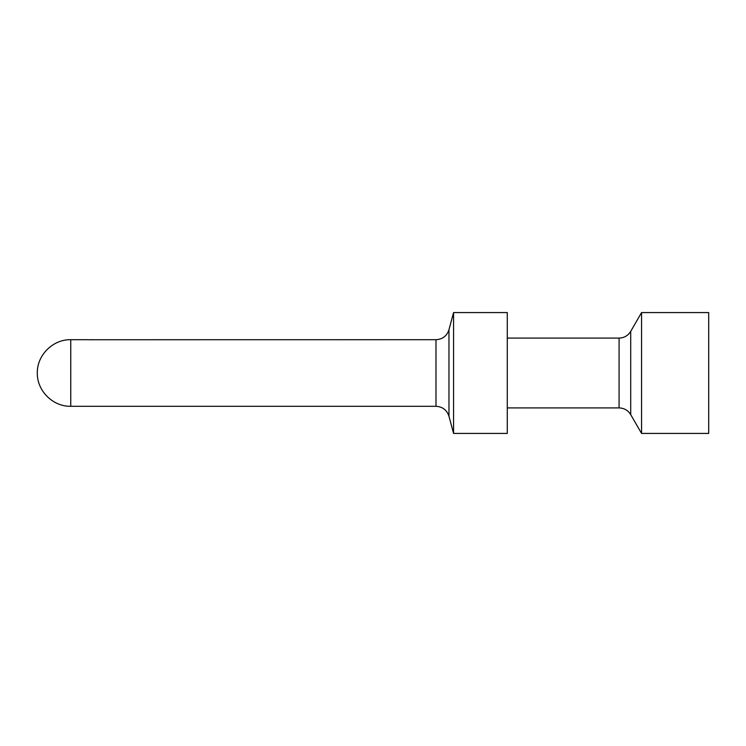 <?xml version="1.0" encoding="UTF-8"?>
<svg xmlns="http://www.w3.org/2000/svg" width="746" height="746" viewBox="0 0 746 746"><rect width="100%" height="100%" fill="white"/><g stroke="black" fill="none" stroke-linecap="round" stroke-linejoin="round"><path stroke-width="1.12" d="M708.7 312.574L708.7 433.426L641.56 433.426L641.56 312.574L708.7 312.574M507.28 401.973L507.28 433.426L453.568 433.426L453.568 312.574L507.28 312.574L507.28 401.973M88.802 339.738L435.99 339.7L435.99 406.3C442.546 406.701 446.873 410.011 448.961 416.249L453.568 433.426M93.222 339.738L91.012 339.803M507.28 338.087L619.077 338.087C624.15 337.919 628.029 335.681 630.706 331.373L630.706 414.627L641.56 433.426M619.077 338.087L619.077 407.913C624.15 408.081 628.029 410.319 630.706 414.627M435.99 339.7C442.546 339.299 446.873 335.989 448.961 329.751L448.961 416.249M88.326 339.7L70.758 339.7L70.758 406.3L435.99 406.3M630.706 331.373L641.56 312.574M507.28 407.913L619.077 407.913M448.961 329.751L453.568 312.574M70.758 406.3C52.91 406.729 36.964 390.848 37.3 373C36.964 355.152 52.91 339.271 70.758 339.7"/></g></svg>
